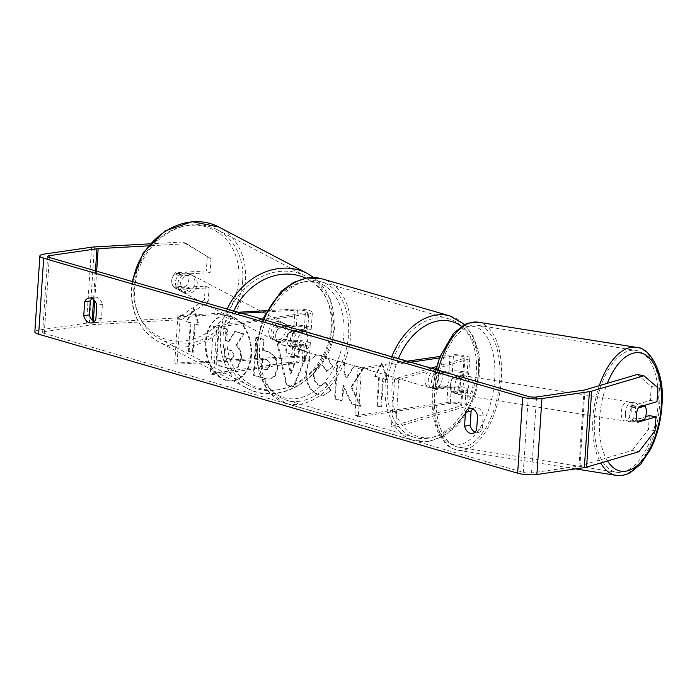 <?xml version="1.0" encoding="UTF-8"?>
<svg xmlns="http://www.w3.org/2000/svg" width="697" height="697" viewBox="0 0 697 697"><rect width="100%" height="100%" fill="white"/><g stroke="black" fill="none" stroke-linecap="round" stroke-linejoin="round"><path stroke-width="0.52" stroke-dasharray="3.48 2.61" d="M451.952 392.707A9.741 4.818 -79 0 1 450.445 385.711A9.741 4.818 -79 0 1 452.963 377.521L462.86 374.594A6.822 1.472 3.8 0 0 463.845 373.914A6.822 1.472 3.8 0 0 459.759 372.276A6.822 1.472 3.8 0 0 452.336 372.093L438.291 374.123A9.741 6.778 106.2 0 0 437.28 389.318L451.325 387.279A6.822 1.472 -176.2 0 1 458.748 387.462A6.822 1.472 -176.2 0 1 462.843 389.1A6.822 1.472 -176.2 0 1 461.858 389.78L451.952 392.707L456.108 393.517A9.741 4.818 -79 0 1 454.601 386.521A9.741 4.818 -79 0 1 457.119 378.332L467.025 375.404A11.692 2.535 3.8 0 0 468.706 374.237A11.692 2.535 3.8 0 0 461.702 371.431A11.692 2.535 3.8 0 0 448.973 371.118L434.928 373.148A9.741 6.778 106.2 0 0 433.917 388.342L447.962 386.304A11.692 2.535 -176.2 0 1 460.691 386.617A11.692 2.535 -176.2 0 1 467.704 389.423A11.692 2.535 -176.2 0 1 466.014 390.59L456.108 393.517M430.99 368.182L394.624 378.924L398.78 379.734L434.466 369.192M436.061 368.722L468.096 359.269A11.692 2.535 3.8 0 0 469.787 358.092A11.692 2.535 3.8 0 0 462.773 355.287A11.692 2.535 3.8 0 0 450.044 354.982L440.051 356.428M398.78 379.734L395.626 427.2L464.943 406.734A11.692 2.535 3.8 0 0 466.633 405.558A11.692 2.535 3.8 0 0 459.619 402.753A11.692 2.535 3.8 0 0 446.89 402.439L354.904 415.778L358.267 416.754L450.253 403.415A6.822 1.472 3.8 0 1 457.676 403.598A6.822 1.472 3.8 0 1 461.771 405.236A6.822 1.472 3.8 0 1 460.787 405.924L391.47 426.381L395.626 427.2M436.67 366.509L463.932 358.458A6.822 1.472 3.8 0 0 464.925 357.77A6.822 1.472 3.8 0 0 460.83 356.132A6.822 1.472 3.8 0 0 453.407 355.958L439.458 357.979M410.35 362.196L361.421 369.288L358.267 416.754M406.987 361.22L358.058 368.312L361.421 369.288M358.058 368.312L354.904 415.778M394.624 378.924L391.47 426.381M438.291 374.123L434.928 373.148M437.28 389.318L433.917 388.342M452.963 377.521L457.119 378.332M625.401 413.495A9.741 4.879 -81 0 1 631.97 402.387A9.741 4.879 -81 0 1 635.49 410.524A9.741 4.879 -81 0 1 628.921 421.633A9.741 4.879 -81 0 1 625.401 413.495M628.921 421.633L632.249 422.164A9.741 4.879 -81 0 0 637.119 418.156L644.62 419.341M632.249 422.164A9.741 4.879 -81 0 1 629.922 420.282L637.328 421.458M637.241 374.472L651.268 386.452L650.345 400.383L632.196 405.741A9.741 4.818 101 0 0 631.186 420.936L637.842 422.234A9.741 4.818 -79 0 1 636.431 418.47A9.741 4.879 -81 0 1 636.239 415.22A9.741 4.879 -81 0 1 637.938 408.111L638.286 408.015M631.97 402.387L635.307 402.918A9.741 4.879 -81 0 0 630.437 406.926L637.938 408.111M635.307 402.918A9.741 4.879 -81 0 1 637.633 404.8L643.366 405.706M458.774 387.027A9.741 4.879 -81 0 1 465.343 375.918A9.741 4.879 -81 0 1 468.854 384.056A9.741 4.879 -81 0 1 462.285 395.164A9.741 4.879 -81 0 1 458.774 387.027M460.525 382.731A9.741 4.879 -81 0 1 458.826 389.832L463.819 390.625A9.741 4.879 -81 0 1 458.948 394.633A9.741 4.879 -81 0 1 456.622 392.751L451.621 391.958A9.741 4.879 -81 0 1 450.445 385.711A9.741 4.879 -81 0 1 452.144 378.602L457.136 379.395A9.741 4.879 -81 0 1 462.006 375.387A9.741 4.879 -81 0 1 464.341 377.269L459.34 376.476A9.741 4.879 -81 0 1 460.525 382.731M451.621 391.958L458.826 389.832M459.34 376.476L452.144 378.602M630.437 406.926L637.633 404.8M637.119 418.156L629.922 420.282M463.819 390.625L456.622 392.751M457.136 379.395L464.341 377.269M473.019 384.718A9.741 4.879 -81 0 1 466.45 395.826A9.741 4.879 -81 0 1 462.939 387.689A9.741 4.879 -81 0 1 469.508 376.58A9.741 4.879 -81 0 1 473.019 384.718M631.316 409.862A9.741 4.879 -81 0 1 624.747 420.971A9.741 4.879 -81 0 1 621.236 412.833A9.741 4.879 -81 0 1 627.805 401.725A9.741 4.879 -81 0 1 631.316 409.862M658.186 401.925A61.684 30.877 -81 0 1 616.601 472.27A61.684 30.877 -81 0 1 594.367 420.77A61.684 30.877 -81 0 1 635.96 350.425A61.684 30.877 -81 0 1 658.186 401.925M436.069 395.626A61.684 30.877 -81 0 1 477.654 325.281A61.684 30.877 -81 0 1 499.888 376.781A61.684 30.877 -81 0 1 458.304 447.126A61.684 30.877 -81 0 1 436.069 395.626M225.994 380.353A32.864 22.531 81.8 0 1 205.371 346.636A32.864 22.531 81.8 0 1 223.406 315.811A32.864 22.531 81.8 0 1 230.245 316.316A32.864 22.531 81.8 0 1 250.876 350.033A32.864 22.531 81.8 0 1 232.833 380.858A32.864 22.531 81.8 0 1 225.994 380.353M226.699 380.248A32.864 22.531 81.8 0 1 206.068 346.54A32.864 22.531 81.8 0 1 224.112 315.706A32.864 22.531 81.8 0 1 230.951 316.211A32.864 22.531 81.8 0 1 251.573 349.929A32.864 22.531 81.8 0 1 233.539 380.762A32.864 22.531 81.8 0 1 226.699 380.248M181.473 319.653L208.133 301.775L204.395 300.058L177.726 317.928L181.473 319.653L93.119 324.602A5.846 1.263 3.8 0 0 91.891 324.724L44.425 331.606A5.846 1.263 3.8 0 0 42.63 332.391A5.846 1.263 3.8 0 0 44.251 333.384L523.273 472.366A5.846 1.263 3.8 0 0 531.523 472.923L578.989 466.049A5.846 1.263 3.8 0 0 579.939 465.849L632.196 450.419L638.844 451.717M351.689 386.905L360.793 406.185L351.95 403.615L343.708 385.528L342.68 400.932L335.222 398.762L337.749 360.793L345.207 362.963L344.553 372.773L347.001 377.852L354.703 365.716L363.66 368.312L351.689 386.905L350.983 387.001L360.088 406.29L360.793 406.185M297.506 355.984L287.077 352.961L285.631 345.677L277.929 343.438L286.789 384.753L293.934 386.826L307.847 352.116L299.902 349.816L297.506 355.984L296.8 356.089L287.077 352.961M94.156 321.648A9.741 6.682 -98.2 0 0 95.062 322.005A9.741 6.682 -98.2 0 0 97.092 322.153A9.741 6.682 -98.2 0 0 101.474 318.407L102.407 304.432A9.741 6.682 -98.2 0 0 94.679 297.175A9.741 6.682 -98.2 0 0 92.004 298.49M472.793 408.973A9.741 6.682 81.8 0 1 475.467 407.649A9.741 6.682 81.8 0 1 483.195 414.915L482.272 428.89A9.741 6.682 81.8 0 1 477.889 432.637A9.741 6.682 81.8 0 1 475.859 432.488A9.741 6.682 81.8 0 1 474.945 432.131M387.471 379.752L382.4 363.189L375.361 376.232L379.403 377.408L377.504 405.889L381.547 407.057L383.437 378.576L387.471 379.752L386.774 379.848L381.695 363.294L382.4 363.189M191.022 322.755L186.988 321.578L194.019 308.536L199.098 325.09L195.055 323.922L193.165 352.403L189.131 351.227L191.022 322.755L190.316 322.85L188.425 351.332L189.131 351.227M277.65 368.46L277.659 368.356C277.746 359.173 274.191 353.492 266.995 351.323L263.3 350.251L264.024 339.404L256.566 337.243L254.048 375.213L265.574 378.558L270.297 378.994L275.393 375.857L277.65 368.46L276.953 368.452C277.04 359.277 273.485 353.597 266.289 351.427L263.3 350.251M332.896 367.345C330.988 361.368 327.198 357.361 321.544 355.322L317.187 354.982L309.851 359.844L306.358 371.039C306.201 383.341 310.496 391.296 319.226 394.903L324 395.321L331.171 390.294L325.969 382.531L321.875 385.45L319.792 385.275C315.802 383.533 313.885 379.56 314.033 373.374L319.243 364.836L321.134 364.984C323.748 365.899 325.673 368.025 326.902 371.362L332.19 367.45C330.282 361.464 326.501 357.456 320.838 355.418L316.482 355.087L309.146 359.948L305.652 371.135C305.504 383.446 309.79 391.4 318.529 394.999L323.303 395.426L331.171 390.294M482.272 428.89L476.652 429.7M101.474 318.407L95.855 319.217M177.726 317.928L89.373 322.885A13.644 2.954 3.8 0 0 86.506 323.164L39.041 330.038A13.644 2.954 3.8 0 0 34.85 331.868M186.517 243.706L182.771 241.99L210.999 258.718L186.517 243.706L148.208 245.858M182.771 241.99L149.933 243.828M649.334 415.578L648.41 429.509L632.196 450.419M655.058 430.807L648.41 429.509M650.345 400.383L656.992 401.681M651.268 386.452L657.924 387.75M631.186 420.936L645.614 416.675M210.999 258.718L210.067 272.649L179.39 274.374A9.741 8.268 114.7 0 0 175.47 282.154A9.741 8.268 114.7 0 0 178.38 289.56L209.065 287.835L208.133 301.775M209.065 287.835L205.319 286.118L174.633 287.844A9.741 8.268 -65.3 0 1 171.732 280.438A9.741 8.268 -65.3 0 1 175.644 272.649L206.329 270.933L210.067 272.649M179.39 274.374L175.644 272.649M205.319 286.118L204.395 300.058M207.253 256.993L206.329 270.933M178.38 289.56L174.633 287.844M102.407 304.432L96.787 305.251M632.196 405.741L638.844 407.039M483.195 414.915L477.584 415.726M243.244 334.011L234.619 331.502L228.424 341.452L225.148 340.502L225.915 328.975L218.44 326.806L215.913 364.862L228.66 368.565L233.652 369.053L237.721 366.979L240.7 358.702C240.918 352.856 239.324 348.422 235.935 345.407L243.244 334.011L243.95 333.907L235.316 331.406L229.121 341.347L225.845 340.397L226.612 328.879L219.137 326.71L216.61 364.758L229.365 368.46L234.358 368.957L238.418 366.875L241.406 358.598C241.615 352.752 240.029 348.317 236.632 345.303L243.95 333.907M237.721 366.979L238.418 366.875M215.913 364.862L216.61 364.758M218.44 326.806L219.137 326.71M225.915 328.975L226.612 328.879M225.148 340.502L225.845 340.397M228.424 341.452L229.121 341.347M234.619 331.502L235.316 331.406M235.935 345.407L236.632 345.303M381.695 363.294L374.664 376.336L375.361 376.232M374.664 376.336L379.403 377.408M378.698 377.504L376.807 405.985L377.504 405.889M383.437 378.576L382.731 378.68L380.841 407.161L381.547 407.057M380.841 407.161L376.807 405.985M382.731 378.68L386.774 379.848M188.425 351.332L193.165 352.403M190.316 322.85L186.282 321.683L193.322 308.64L198.392 325.194L195.055 323.922M194.358 324.027L192.459 352.499M198.392 325.194L199.098 325.09M193.322 308.64L194.019 308.536M186.282 321.683L186.988 321.578M286.371 353.065L284.925 345.773L285.631 345.677M284.925 345.773L277.929 343.438M277.223 343.543L286.092 384.849L286.789 384.753M286.092 384.849L293.934 386.826M293.237 386.922L307.142 352.22L307.847 352.116M307.142 352.22L299.902 349.816M299.196 349.911L296.8 356.089M288.122 361.865L294.125 363.607L290.431 373.47L288.122 361.865L294.822 363.503L291.128 373.365L288.828 361.769M294.125 363.607L294.822 363.503M290.431 373.47L291.128 373.365M262.603 350.356L263.327 339.509L264.024 339.404M263.327 339.509L256.566 337.243M255.86 337.339L253.342 375.317L254.048 375.213M253.342 375.317L264.877 378.663L269.591 379.09L274.688 375.953L276.953 368.565M269.521 365.908L266.829 369.837L261.384 368.635L262.055 358.598L265.592 359.626C268.328 360.576 269.643 362.64 269.53 365.803L270.227 365.812L267.526 369.741L262.089 368.539L262.76 358.502L266.298 359.521C269.033 360.48 270.349 362.536 270.236 365.698L270.227 365.812M261.384 368.635L262.089 368.539M262.055 358.598L262.76 358.502M360.088 406.29L351.244 403.72L343.002 385.624L341.983 401.036L334.525 398.867L337.043 360.898L344.501 363.059L343.856 372.878L346.296 377.957L353.998 365.812L363.66 368.312M362.954 368.417L350.983 387.001M353.998 365.812L354.703 365.716M346.296 377.957L347.001 377.852M343.856 372.878L344.553 372.773M344.501 363.059L345.207 362.963M337.043 360.898L337.749 360.793M334.525 398.867L335.222 398.762M341.983 401.036L342.68 400.932M343.002 385.624L343.708 385.528M351.244 403.72L351.95 403.615M330.474 390.398L325.264 382.636L325.969 382.531M325.264 382.636L321.178 385.554L319.087 385.38C315.105 383.629 313.18 379.665 313.336 373.479L318.538 364.94L320.437 365.089C323.042 366.003 324.968 368.129 326.205 371.466L326.902 371.362M326.205 371.466L332.19 367.45M233.939 355.766L231.465 359.399L224.695 357.796L225.297 348.666L230.228 350.094C232.833 350.966 234.061 352.856 233.939 355.766L233.234 355.871L230.759 359.504L224.695 357.796M223.99 357.901L224.6 348.761L229.531 350.199C232.127 351.07 233.364 352.961 233.234 355.871M224.6 348.761L225.297 348.666M279.593 327.215L296.338 326.274A6.822 1.472 -176.2 0 1 306.419 328.235A6.822 1.472 -176.2 0 1 304.319 329.15L290.274 331.188A9.741 6.778 106.2 0 0 289.272 346.374L303.308 344.335A6.822 1.472 3.8 0 0 305.408 343.421A6.822 1.472 3.8 0 0 295.328 341.469L278.582 342.41A9.741 8.268 -65.3 0 1 275.681 335.004A9.741 8.268 -65.3 0 1 279.593 327.215L277.249 326.144L293.995 325.203A11.692 2.535 -176.2 0 1 311.28 328.557A11.692 2.535 -176.2 0 1 307.682 330.125L293.646 332.164A9.741 6.778 106.2 0 0 292.635 347.35L306.68 345.311A11.692 2.535 3.8 0 0 310.27 343.743A11.692 2.535 3.8 0 0 292.984 340.389L276.247 341.33A9.741 8.268 -65.3 0 1 273.337 333.924A9.741 8.268 -65.3 0 1 277.249 326.144M174.72 363.102L291.912 356.533A11.692 2.535 -176.2 0 1 309.198 359.887A11.692 2.535 -176.2 0 1 305.608 361.455L213.622 374.786L210.259 373.81L302.237 360.48A6.822 1.472 -176.2 0 0 304.336 359.565A6.822 1.472 -176.2 0 0 294.256 357.605L177.055 364.174L174.72 363.102L177.866 315.636L238.217 312.256M266.507 310.67L295.066 309.067A11.692 2.535 -176.2 0 1 312.352 312.422A11.692 2.535 -176.2 0 1 308.754 313.99L216.776 327.32L213.622 374.786M177.866 315.636L180.209 316.708L241.693 313.267M265.853 311.907L297.41 310.139A6.822 1.472 -176.2 0 1 307.49 312.099A6.822 1.472 -176.2 0 1 305.391 313.014L262.481 319.235M262.333 319.252L213.413 326.344L210.259 373.81M216.776 327.32L213.413 326.344M180.209 316.708L177.055 364.174M290.274 331.188L293.646 332.164M289.272 346.374L292.635 347.35M278.582 342.41L276.247 341.33M435.904 369.663A9.741 6.778 -73.8 0 1 437.986 369.802A9.741 6.778 -73.8 0 1 442.116 379.604A9.741 6.778 -73.8 0 1 434.64 388.656A9.741 6.778 -73.8 0 1 432.558 388.517A9.741 6.778 -73.8 0 1 428.428 378.724A9.741 6.778 -73.8 0 1 435.904 369.663M447.457 373.74A9.741 6.778 -73.8 0 1 446.568 387.027L442.534 385.859A9.741 6.778 -73.8 0 1 437.333 389.431A9.741 6.778 -73.8 0 1 435.25 389.301A9.741 6.778 -73.8 0 1 432.506 387.314L436.54 388.482A9.741 6.778 -73.8 0 1 437.428 375.195L447.457 373.74L443.414 372.564A9.741 6.778 -73.8 0 0 440.678 370.577A9.741 6.778 -73.8 0 0 438.596 370.447A9.741 6.778 -73.8 0 0 433.386 374.019L437.428 375.195M446.568 387.027L436.54 388.482M301.348 330.631A9.741 6.778 -73.8 0 1 303.43 330.761A9.741 6.778 -73.8 0 1 307.56 340.563A9.741 6.778 -73.8 0 1 300.085 349.615A9.741 6.778 -73.8 0 1 298.002 349.476A9.741 6.778 -73.8 0 1 293.873 339.683A9.741 6.778 -73.8 0 1 301.348 330.631M298.56 344.083L302.594 345.259A9.741 6.778 -73.8 0 1 297.392 348.831A9.741 6.778 -73.8 0 1 295.31 348.7A9.741 6.778 -73.8 0 1 292.566 346.714L288.532 345.538A9.741 6.778 -73.8 0 1 289.412 332.251L299.44 330.796A9.741 6.778 -73.8 0 1 298.56 344.083L288.532 345.538M299.44 330.796L303.483 331.964A9.741 6.778 -73.8 0 0 300.738 329.977A9.741 6.778 -73.8 0 0 298.656 329.847A9.741 6.778 -73.8 0 0 293.454 333.419L289.412 332.251M293.454 333.419L303.483 331.964M302.594 345.259L292.566 346.714M442.534 385.859L432.506 387.314M433.386 374.019L443.414 372.564M432.541 368.687A9.741 6.778 -73.8 0 1 434.623 368.826A9.741 6.778 -73.8 0 1 438.753 378.619A9.741 6.778 -73.8 0 1 431.277 387.68A9.741 6.778 -73.8 0 1 429.195 387.541A9.741 6.778 -73.8 0 1 425.065 377.739A9.741 6.778 -73.8 0 1 432.541 368.687M304.711 331.606A9.741 6.778 -73.8 0 1 306.793 331.737A9.741 6.778 -73.8 0 1 310.923 341.539A9.741 6.778 -73.8 0 1 303.448 350.591A9.741 6.778 -73.8 0 1 301.365 350.452A9.741 6.778 -73.8 0 1 297.236 340.659A9.741 6.778 -73.8 0 1 304.711 331.606M300.085 401.184A61.684 42.883 -73.8 0 1 286.894 400.339A61.684 42.883 -73.8 0 1 260.756 338.315A61.684 42.883 -73.8 0 1 308.065 281.004A61.684 42.883 -73.8 0 1 321.265 281.858A61.684 42.883 -73.8 0 1 347.394 343.882A61.684 42.883 -73.8 0 1 300.085 401.184M427.914 438.274A61.684 42.883 -73.8 0 1 414.715 437.428A61.684 42.883 -73.8 0 1 388.586 375.395A61.684 42.883 -73.8 0 1 435.895 318.093A61.684 42.883 -73.8 0 1 449.095 318.938A61.684 42.883 -73.8 0 1 475.223 380.971A61.684 42.883 -73.8 0 1 427.914 438.274M177.84 283.644A9.741 8.198 -62.3 0 1 190.891 274.54A9.741 8.198 -62.3 0 1 194.881 282.686A9.741 8.198 -62.3 0 1 181.83 291.79A9.741 8.198 -62.3 0 1 177.84 283.644M186.935 273.05A9.741 8.198 -62.3 0 1 188.826 279.506A9.741 8.198 -62.3 0 1 185.846 286.24L173.675 286.92A9.741 8.198 -62.3 0 1 171.776 280.464A9.741 8.198 -62.3 0 1 174.755 273.729L186.935 273.05L191.126 275.254A9.741 8.198 -62.3 0 0 189.026 273.555A9.741 8.198 -62.3 0 0 178.955 275.934L174.755 273.729M173.675 286.92L177.866 289.124A9.741 8.198 -62.3 0 0 179.965 290.815A9.741 8.198 -62.3 0 0 190.037 288.445L185.846 286.24M271.02 332.556A9.741 8.198 -62.3 0 1 284.071 323.452A9.741 8.198 -62.3 0 1 288.07 331.598A9.741 8.198 -62.3 0 1 275.01 340.711A9.741 8.198 -62.3 0 1 271.02 332.556M290.832 327.59A9.741 8.198 -62.3 0 1 292.723 334.046A9.741 8.198 -62.3 0 1 289.743 340.781L286.946 339.308A9.741 8.198 -62.3 0 1 276.875 341.687A9.741 8.198 -62.3 0 1 274.775 339.997L277.572 341.46A9.741 8.198 -62.3 0 1 275.681 335.004A9.741 8.198 -62.3 0 1 278.661 328.27L275.864 326.806A9.741 8.198 -62.3 0 1 285.936 324.427A9.741 8.198 -62.3 0 1 288.035 326.118L290.832 327.59L278.661 328.27M277.572 341.46L289.743 340.781M178.955 275.934L191.126 275.254M190.037 288.445L177.866 289.124M286.946 339.308L274.775 339.997M275.864 326.806L288.035 326.118M268.693 331.336A9.741 8.198 -62.3 0 1 281.745 322.232A9.741 8.198 -62.3 0 1 285.735 330.378A9.741 8.198 -62.3 0 1 272.684 339.483A9.741 8.198 -62.3 0 1 268.693 331.336M180.166 284.864A9.741 8.198 -62.3 0 1 193.217 275.759A9.741 8.198 -62.3 0 1 197.216 283.914A9.741 8.198 -62.3 0 1 184.156 293.019A9.741 8.198 -62.3 0 1 180.166 284.864M242.643 281.361A61.684 51.918 -62.3 0 1 160.022 339.003A61.684 51.918 -62.3 0 1 134.739 287.417A61.684 51.918 -62.3 0 1 217.359 229.775A61.684 51.918 -62.3 0 1 242.643 281.361M331.171 327.834A61.684 51.918 -62.3 0 1 248.541 385.476A61.684 51.918 -62.3 0 1 223.258 333.88A61.684 51.918 -62.3 0 1 305.887 276.239A61.684 51.918 -62.3 0 1 331.171 327.834M468.096 359.269L467.025 375.404M466.014 390.59L464.943 406.734M447.962 386.304L446.89 402.439M451.325 387.279L450.253 403.415M461.858 389.78L460.787 405.924M453.407 355.958L452.336 372.093M450.044 354.982L448.973 371.118M463.932 358.458L462.86 374.594M599.307 385.676A64.804 32.437 99 0 0 592.755 421.249A64.804 32.437 99 0 0 600.709 462.974M616.113 475.345A64.804 32.437 99 0 0 659.798 401.446A64.804 32.437 99 0 0 636.448 347.35M607.523 460.961A59.933 29.997 -81 0 1 599.446 421.162A59.933 29.997 -81 0 1 607.331 383.306M478.142 322.206A64.804 32.437 -81 0 1 501.5 376.302A64.804 32.437 -81 0 1 457.816 450.201A64.804 32.437 -81 0 1 434.458 396.105A64.804 32.437 -81 0 1 438.152 370.264M432.811 394.694A59.933 29.997 99 0 0 461.545 444.207A59.933 29.997 99 0 0 494.818 376.389A59.933 29.997 99 0 0 466.084 326.876A59.933 29.997 99 0 0 432.811 394.694M49.295 257.446L44.251 333.384M528.317 396.419L523.273 472.366M584.983 389.902L579.939 465.849M584.034 390.102L578.989 466.049M536.568 396.985L531.523 472.923M49.348 257.454L44.425 331.606M95.472 270.837L93.564 299.562M92.196 320.202L91.891 324.724M96.665 271.185L94.705 300.799M93.346 321.178L93.119 324.602M94.417 246.938L89.373 322.885M91.551 247.217L86.506 323.164M44.085 254.1L39.041 330.038M240.7 358.807L241.397 358.711M240.7 358.702L241.406 358.598M228.66 368.565L229.365 368.46M276.953 368.452L277.659 368.356M266.289 351.427L266.995 351.323M264.877 378.663L265.574 378.558M264.886 369.654L265.592 369.549M265.592 359.626L266.298 359.521M269.53 365.803L270.236 365.698M320.838 355.418L321.544 355.322M305.661 371.031L306.358 370.926M305.652 371.135L306.358 371.039M318.529 394.999L319.226 394.903M319.087 385.38L319.792 385.275M313.336 373.479L314.033 373.374M313.336 373.374L314.042 373.27M320.437 365.089L321.134 364.984M233.225 355.984L233.931 355.879M229.531 350.199L230.228 350.094M228.886 359.321L229.583 359.216M292.984 340.389L291.912 356.533M295.066 309.067L293.995 325.203M306.68 345.311L305.608 361.455M295.328 341.469L294.256 357.605M303.308 344.335L302.237 360.48M305.391 313.014L304.319 329.15M308.754 313.99L307.682 330.125M297.41 310.139L296.338 326.274M263.875 319.696A64.804 45.044 106.2 0 0 286.023 403.336A64.804 45.044 106.2 0 0 299.884 404.225A64.804 45.044 106.2 0 0 349.589 344.022A64.804 45.044 106.2 0 0 322.136 278.861M304.589 281.736A59.933 41.663 -73.8 0 1 343.9 333.863A59.933 41.663 -73.8 0 1 296.835 398.501A59.933 41.663 -73.8 0 1 257.533 346.383A59.933 41.663 -73.8 0 1 304.589 281.736M449.966 315.95A64.804 45.044 -73.8 0 1 477.419 381.111A64.804 45.044 -73.8 0 1 427.714 441.314A64.804 45.044 -73.8 0 1 413.852 440.417A64.804 45.044 -73.8 0 1 391.697 356.786M398.353 358.72A59.933 41.663 106.2 0 0 431.391 437.542A59.933 41.663 106.2 0 0 475.702 389.274A59.933 41.663 106.2 0 0 461.492 326.37M132.744 281.658A64.804 54.54 117.7 0 0 132.012 287.565A64.804 54.54 117.7 0 0 158.567 341.765A64.804 54.54 117.7 0 0 245.37 281.213A64.804 54.54 117.7 0 0 218.806 227.013M133.937 286.101A59.933 50.445 -62.3 0 1 191.135 225.227A59.933 50.445 -62.3 0 1 238.783 280.229A59.933 50.445 -62.3 0 1 181.577 341.103A59.933 50.445 -62.3 0 1 133.937 286.101M307.333 273.477A64.804 54.54 -62.3 0 1 333.898 327.677A64.804 54.54 -62.3 0 1 247.095 388.238A64.804 54.54 -62.3 0 1 220.531 334.037A64.804 54.54 -62.3 0 1 227.17 309.05M233.722 310.949A59.933 50.445 117.7 0 0 227.126 335.022A59.933 50.445 117.7 0 0 274.766 390.015A59.933 50.445 117.7 0 0 331.964 329.141A59.933 50.445 117.7 0 0 305.669 278.155M466.633 405.558L467.704 389.423M462.843 389.1L461.771 405.236M468.706 374.237L469.787 358.092M464.925 357.77L463.845 373.914M435.834 369.593L432.105 395.173C431.6 409.479 433.534 421.755 437.916 432.018L445.191 443.275C446.298 444.425 449.957 448.563 457.816 450.201L575.478 468.898M462.285 395.164L458.948 394.633M462.006 375.387L465.343 375.918M466.45 395.826L624.747 420.971M469.508 376.58L627.805 401.725M477.654 325.281L635.96 350.425M458.304 447.126L616.601 472.27M223.406 315.811L224.112 315.706M477.889 432.637L472.27 433.447M97.092 322.153L91.473 322.972M42.63 332.391L47.675 256.444M89.059 297.985L94.679 297.175M469.856 408.468L475.467 407.649M232.833 380.858L233.539 380.762M233.652 369.053L234.358 368.957M270.297 378.994L269.591 379.09M267.526 369.741L266.829 369.837M317.187 354.982L316.482 355.087M324 395.321L323.303 395.426M321.875 385.45L321.178 385.554M319.243 364.836L318.538 364.94M230.759 359.504L231.465 359.399M310.27 343.743L309.198 359.887M305.408 343.421L304.336 359.565M311.28 328.557L312.352 312.422M306.419 328.235L307.49 312.099M464.646 324.541L473.951 337.566L479.135 354.276L479.884 373.156L476.199 392.481L468.428 410.489L457.276 425.527L443.667 436.183L428.725 441.384L413.852 440.417L286.023 403.336L268.711 391.967L258.256 371.51L256.121 345.799L262.455 319.287M437.986 369.802L440.678 370.577M435.25 389.301L432.558 388.517M303.43 330.761L300.738 329.977M298.002 349.476L295.31 348.7M434.623 368.826L306.793 331.737M429.195 387.541L301.365 350.452M414.715 437.428L286.894 400.339M449.095 318.938L321.265 281.858M132.081 281.457L131.411 286.929C130.147 312.073 139.2 330.352 158.567 341.765L247.095 388.238C281.684 408.425 332.582 372.721 334.49 328.313L330.308 299.362L313.746 277.528M190.891 274.54L189.026 273.555M181.83 291.79L179.965 290.815M284.071 323.452L285.936 324.427M276.875 341.687L275.01 340.711M281.745 322.232L193.217 275.759M272.684 339.483L184.156 293.019M248.541 385.476L160.022 339.003M305.887 276.239L217.359 229.775"/><path stroke-width="1.05" d="M434.466 369.192L436.061 368.722M430.99 368.182L436.67 366.509M439.458 357.979L410.35 362.196M440.051 356.428L406.987 361.22M638.286 408.015L645.134 405.985A9.741 4.879 -81 0 1 646.319 412.241A9.741 4.879 -81 0 1 644.62 419.341L637.328 421.458M637.415 421.467A9.741 4.879 -81 0 1 636.431 418.47A9.741 4.818 -79 0 1 638.844 407.039L656.992 401.681L657.924 387.75L643.889 375.77L637.241 374.472L584.983 389.902A5.846 1.263 3.8 0 1 584.034 390.102L536.568 396.985A5.846 1.263 3.8 0 1 528.317 396.419L49.295 257.446A5.846 1.263 3.8 0 1 47.675 256.444A5.846 1.263 3.8 0 1 49.47 255.66L49.348 257.454M645.134 405.985L643.366 405.706M92.004 298.49A9.741 6.682 -98.2 0 0 90.296 300.921L89.364 314.896A9.741 6.682 -98.2 0 0 94.156 321.648M474.945 432.131A9.741 6.682 81.8 0 1 470.161 425.37L471.085 411.404A9.741 6.682 81.8 0 1 472.793 408.973M476.652 429.7A9.741 6.682 81.8 0 1 472.27 433.447A9.741 6.682 81.8 0 1 470.24 433.299A9.741 6.682 81.8 0 1 464.542 426.189L465.474 412.215A9.741 6.682 81.8 0 1 469.856 408.468A9.741 6.682 81.8 0 1 477.584 415.726L476.652 429.7M89.451 322.816A9.741 6.682 -98.2 0 0 91.473 322.972A9.741 6.682 -98.2 0 0 95.855 319.217L96.787 305.251A9.741 6.682 -98.2 0 0 89.059 297.985A9.741 6.682 -98.2 0 0 84.677 301.731L83.745 315.706A9.741 6.682 -98.2 0 0 89.451 322.816M149.933 243.828L94.417 246.938A13.644 2.954 3.8 0 0 91.551 247.217L44.085 254.1A13.644 2.954 3.8 0 0 39.895 255.93A13.644 2.954 3.8 0 0 43.676 258.256L522.698 397.238A13.644 2.954 3.8 0 0 541.944 398.545L589.409 391.662A13.644 2.954 3.8 0 0 591.631 391.2L643.889 375.77M39.895 255.93L34.85 331.868A13.644 2.954 3.8 0 0 38.631 334.203L517.653 473.176A13.644 2.954 3.8 0 0 536.899 474.491L584.365 467.609A13.644 2.954 3.8 0 0 586.595 467.147L638.844 451.717L655.058 430.807L655.99 416.876L637.842 422.234M148.208 245.858L98.164 248.663A5.846 1.263 3.8 0 0 96.935 248.777L49.47 255.66M645.614 416.675L649.334 415.578L655.99 416.876M90.296 300.921L84.677 301.731M89.364 314.896L83.745 315.706M471.085 411.404L465.474 412.215M470.161 425.37L464.542 426.189M238.217 312.256L266.507 310.67M241.693 313.267L265.853 311.907M600.709 462.974A64.804 32.437 99 0 0 616.113 475.345C624.094 476.225 628.851 473.42 630.262 472.671L640.665 464.228L650.606 449.243C657.515 435.137 661.357 419.516 662.15 402.387C664.589 372.285 649.526 347.184 636.448 347.35A64.804 32.437 99 0 0 599.307 385.676M607.331 383.306A59.933 29.997 -81 0 1 642.634 353.536A59.933 29.997 -81 0 1 661.444 402.857A59.933 29.997 -81 0 1 640.639 462.25A59.933 29.997 -81 0 1 607.523 460.961M438.152 370.264A64.804 32.437 -81 0 1 478.142 322.206L636.448 347.35M43.676 258.256L38.631 334.203M522.698 397.238L517.653 473.176M591.631 391.2L586.595 467.147M96.935 248.777L95.472 270.837M93.564 299.562L92.196 320.202M98.164 248.663L96.665 271.185M94.705 300.799L93.346 321.178M541.944 398.545L536.899 474.491M589.409 391.662L584.365 467.609M391.697 356.786A64.804 45.044 -73.8 0 1 436.095 315.053A64.804 45.044 -73.8 0 1 449.966 315.95L322.136 278.861A64.804 45.044 106.2 0 0 308.274 277.964A64.804 45.044 106.2 0 0 263.875 319.696M461.492 326.37A59.933 41.663 106.2 0 0 439.145 320.777A59.933 41.663 106.2 0 0 398.353 358.72M227.17 309.05A64.804 54.54 -62.3 0 1 307.333 273.477L218.806 227.013A64.804 54.54 117.7 0 0 132.744 281.658M305.669 278.155A59.933 50.445 117.7 0 0 233.722 310.949M575.478 468.898L616.113 475.345M435.834 369.593L439.938 356.725L453.573 333.349L464.063 324.846L468.009 323.138L478.142 322.206M322.136 278.861L307.255 277.894L293.785 282.311L281.292 291.215L262.455 319.287M449.966 315.95L464.646 324.541M218.806 227.013L192.189 221.655L164.945 230.96L143.294 252.567L132.081 281.457M307.333 273.477L313.746 277.528"/></g></svg>
